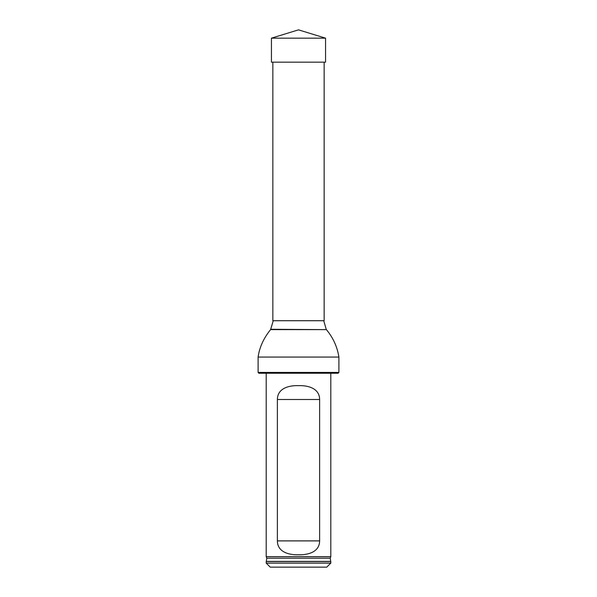 <?xml version="1.0" encoding="UTF-8"?>
<svg xmlns="http://www.w3.org/2000/svg" width="597" height="597" viewBox="0 0 597 597"><rect width="100%" height="100%" fill="white"/><g stroke="black" fill="none" stroke-linecap="round" stroke-linejoin="round"><path stroke-width="0.9" d="M324.156 62.17L324.156 320.716L272.844 320.716L272.844 62.17M338.902 372.431L338.089 373.237L258.911 373.237L258.098 372.431L338.902 372.431L338.902 357.073C337.32 346.932 333.156 337.783 326.417 329.626L270.583 329.626C263.635 338.193 259.471 347.342 258.098 357.073L338.902 357.073M258.098 372.431L258.098 357.073M273.254 320.716L270.583 329.626M266.195 563.113L330.805 563.113L330.805 561.493L266.195 561.493L266.195 563.113L270.232 567.15L326.768 567.15L330.805 563.113M266.784 558.195L266.277 561.389L330.723 561.389L330.216 558.195L266.784 558.195L266.195 556.643L330.805 556.643L330.805 373.237M319.619 399.497C319.544 388.304 308.104 385.326 298.493 385.632C288.911 385.334 277.463 388.281 277.381 399.497L277.381 540.889C277.456 552.083 288.896 555.061 298.507 554.755C308.089 555.053 319.537 552.106 319.619 540.889L319.619 399.497L277.381 399.497M266.195 556.643L266.195 373.237M298.5 38.163L271.434 38.163L298.5 29.85L325.566 38.163L298.5 38.163M325.566 38.163L325.566 62.17L271.434 62.17L271.434 38.163M270.792 329.283L326.417 329.626M277.381 540.889L319.619 540.889M323.746 320.716L326.208 329.283M330.216 558.195L330.805 556.643"/></g></svg>
